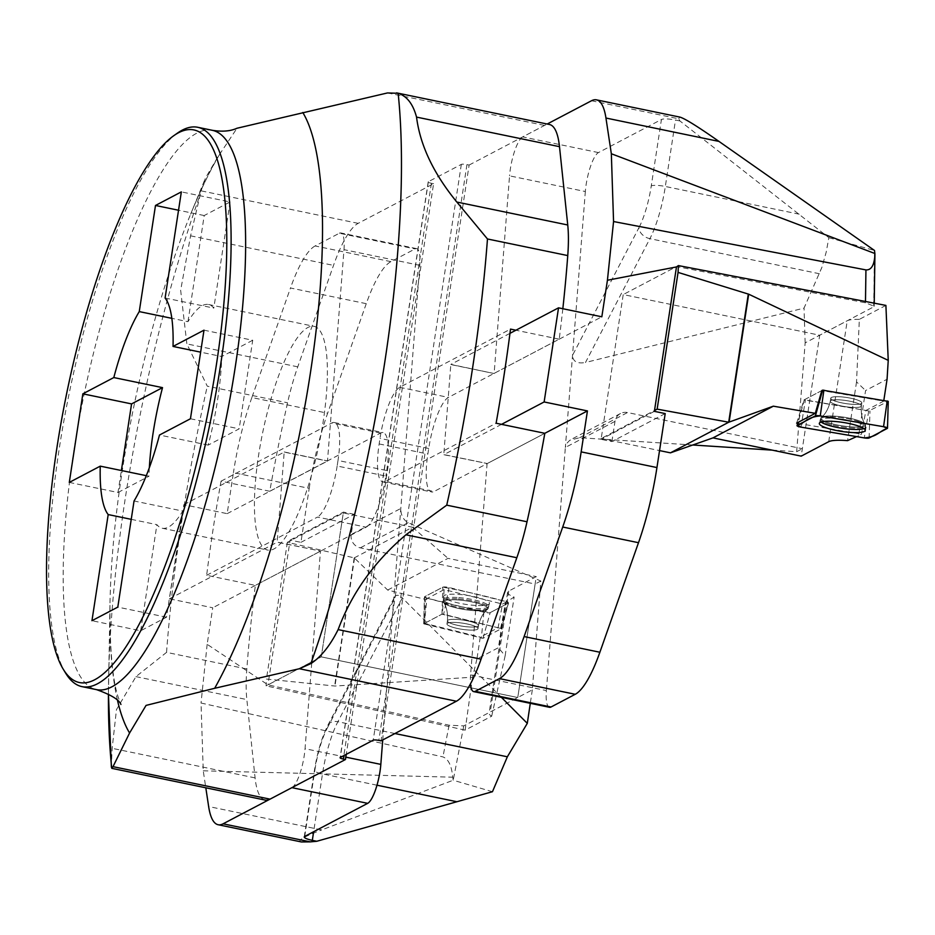 <?xml version="1.0" encoding="UTF-8"?>
<svg xmlns="http://www.w3.org/2000/svg" width="935" height="935" viewBox="0 0 935 935"><rect width="100%" height="100%" fill="white"/><g stroke="black" fill="none" stroke-linecap="round" stroke-linejoin="round"><path stroke-width="0.7" stroke-dasharray="4.67 3.51" d="M265.096 800.056A91.396 23.036 101.7 0 1 255.091 777.897L246.84 699.579A91.396 23.036 101.7 0 1 246.828 668.981A514.086 129.579 101.7 0 1 255.36 585.38L206.647 575.305A514.086 129.579 101.7 0 1 221.046 481.186L269.759 491.261A514.086 129.579 101.7 0 1 287.559 402.798A91.396 23.036 101.7 0 1 297.762 366.836L333.514 265.388A91.396 23.036 101.7 0 1 358.163 223.348L433.583 183.716L346.266 754.346M206.647 575.305L317.456 517.09L366.169 527.165L255.36 585.38M366.169 527.165A45.698 11.524 -78.3 0 0 385.875 476.079L337.149 466.004L338.002 460.464L386.716 470.55L385.875 476.079M386.716 470.55A45.698 11.524 -78.3 0 0 383.058 432.589A45.698 11.524 -78.3 0 0 380.568 433.045L269.759 491.261M562.835 308.725A514.086 129.579 101.7 0 1 559.223 339.183L448.414 397.398A45.698 11.524 -78.3 0 0 428.721 448.484L427.868 454.013A45.698 11.524 -78.3 0 0 431.538 491.974A45.698 11.524 -78.3 0 0 434.015 491.518L385.302 481.443L496.111 423.228M549.488 707.292A28.564 7.199 101.7 0 1 546.379 690.591L470.597 674.906L487.088 463.643L544.825 433.302L434.015 491.518M433.583 183.716L431.409 183.272A4.57 0.9 8.7 0 1 428.195 181.904A4.57 0.9 8.7 0 1 428.37 181.694L461.329 164.385A4.57 0.9 8.7 0 1 466.951 164.607L469.113 165.051L381.012 740.847M469.113 165.051L544.532 125.43A91.396 23.036 101.7 0 1 549.5 124.507M358.163 223.348L201.13 190.857L190.576 235.819L180.654 290.294L186.86 343.893L207.278 386.19L287.559 402.798M246.828 668.981L166.547 652.373L135.949 676.636L116.478 709.595L112.153 748.327L111.335 766.653M201.13 190.857L205.419 178.094L217.691 157.209L237.011 128.247M559.223 339.183L515.921 330.219M385.302 481.443A45.698 11.524 101.7 0 1 382.812 481.899A45.698 11.524 101.7 0 1 379.154 443.938L379.996 438.398A45.698 11.524 101.7 0 1 399.701 387.324L510.51 329.108M65.672 673.188A285.596 71.995 101.7 0 1 59.127 449.396A285.596 71.995 101.7 0 1 177.393 133.144M221.046 481.186L331.855 422.971A45.698 11.524 101.7 0 1 334.333 422.515A45.698 11.524 101.7 0 1 338.002 460.464M337.149 466.004A45.698 11.524 101.7 0 1 317.456 517.09M131.227 519.334L156.905 524.652A114.245 28.798 -78.3 0 0 162.222 528.24A114.245 28.798 -78.3 0 0 182.757 511.071L134.044 500.985M182.757 511.071L166.512 617.205L140.671 630.774L91.957 620.7M140.671 630.774L156.905 524.652M166.512 617.205L117.798 607.119M327.297 378.359A114.245 28.798 101.7 0 1 305.324 494.802A114.245 28.798 101.7 0 1 267.772 550.084A114.245 28.798 101.7 0 1 258.609 455.181A114.245 28.798 101.7 0 1 314.055 326.338A114.245 28.798 101.7 0 1 327.297 378.359M190.448 418.763L239.161 428.838L208.189 445.107A114.245 28.798 -78.3 0 0 221.747 356.527L200.639 352.156M208.189 445.107L159.476 435.032M149.343 467.699A114.245 28.798 -78.3 0 0 148.981 476.219L146.304 475.67M165.098 298.02L213.811 308.094A114.245 28.798 -78.3 0 0 208.505 304.494A114.245 28.798 -78.3 0 0 187.97 321.675L171.83 318.332M187.97 321.675L204.204 215.541L230.057 201.96L181.343 191.885M230.057 201.96L213.811 308.094M204.204 215.541L178.527 210.235M69.295 482.413L118.009 492.488L121.375 470.504M118.009 492.488L148.981 476.219M203.994 330.172L252.719 340.258L239.161 428.838M252.719 340.258L221.747 356.527M591.493 100.758L678.752 118.803L679.92 120.954L828.866 237.689L826.166 252.251L821.842 267.492L804.03 308.118L585.485 362.5L649.907 238.67A11.419 8.251 -152.5 0 1 638.932 227.696L572.547 355.312C572.875 361.541 577.187 363.937 585.485 362.5M828.866 237.689L874.517 250.486L873.699 306.855L874.19 306.271L865.471 302.788L676.519 266.569L623.224 294.572L676.519 266.569M772.17 450.132L796.655 451.71L805.152 342.865L873.699 306.855M805.152 342.865L804.03 308.118M665.206 413.586L611.899 441.589L601.076 439.345L623.224 294.572L819.714 335.221L801.213 456.14M654.383 411.342L601.076 439.345M611.899 441.589L614.996 421.381A11.419 10.823 -117.7 0 1 620.501 413.504A11.419 10.823 -117.7 0 1 627.514 412.545L802.347 448.718L819.714 335.221L623.224 294.572L601.205 438.515L654.512 410.512M509.961 333.351L450.834 364.416L494.124 373.521L509.552 175.85L585.333 191.535A28.564 7.199 101.7 0 1 598.458 152.58L661.431 119.505L651.263 185.936A45.698 11.524 101.7 0 1 638.932 227.696M494.136 373.381L601.836 316.79M598.458 152.58L522.677 136.907L547.185 124.028M522.677 136.907A28.564 7.199 -78.3 0 0 509.552 175.85M692.741 445.002L579.618 437.709L569.812 440.245L566.68 443.494L565.348 447.456L585.333 191.535M796.655 451.71L802.347 448.718M614.996 421.381L565.348 447.456L546.379 690.591M501.522 424.35L443.774 454.69L487.1 463.503L443.786 454.55L450.81 364.557L494.124 373.521M679.92 120.954L675.491 120.042A11.419 2.244 -171.3 0 0 661.431 119.505M470.597 674.906A28.564 7.199 -78.3 0 0 470.504 683.812M678.752 118.803L679.71 117.062M859.265 400.741A15.708 3.086 -171.3 0 0 842.061 396.931A15.708 3.086 -171.3 0 0 830.771 398.17A15.708 3.086 -171.3 0 0 845.836 403.593A15.708 3.086 -171.3 0 0 861.825 402.927A15.708 3.086 -171.3 0 0 859.265 400.741A15.708 3.086 8.7 0 1 861.825 402.927A15.708 3.086 8.7 0 1 845.836 403.593A15.708 3.086 8.7 0 1 830.771 398.17A15.708 3.086 8.7 0 1 842.061 396.931A15.708 3.086 8.7 0 1 859.265 400.741M887.327 428.405L888.203 401.384L868.708 410.944L804.345 399.759L821.818 390.561L883.727 401.103L865.904 410.465L861.497 434.179L858.669 435.663L865.576 390.538L887.07 379.248M883.832 400.367L883.727 401.103M797.66 423.31L861.497 434.179M856.577 436.598L858.669 435.663M885.901 305.406L859.347 319.361L856.542 381.901L865.576 390.538M859.347 319.361A28.564 5.61 -171.3 0 0 847.227 320.763L819.714 335.221M601.205 438.515L659.549 450.588M856.542 381.901L847.554 440.654M821.094 422.024A22.989 4.511 8.7 0 1 820.03 420.283A22.989 4.511 8.7 0 1 843.417 419.359A22.989 4.511 8.7 0 1 865.459 427.237A22.989 4.511 8.7 0 1 863.928 428.581M821.818 390.561L803.995 399.923L865.904 410.465M796.643 423.134L803.995 399.923M492.453 791.711L453.218 780.234L452.727 777.184C451.663 765.707 448.391 758.951 442.933 756.906L201.025 703.026L203.246 770.814L205.805 787.796M300.941 542.335L354.248 514.332L351.163 534.539L400.799 508.465C400.788 515.115 403.254 519.86 408.186 522.688L540.816 581.032L532.319 689.866L463.772 725.887L449.092 725.209L267.983 684.864L207.161 644.32L212.748 607.773L169.445 598.809L183.844 504.69L227.158 513.654L233.423 472.689L309.204 488.362L300.941 542.335L290.119 540.103L268.018 684.513M532.319 689.866L530.297 703.319M354.248 514.332L343.425 512.088L321.266 656.873L267.983 684.864M290.119 540.103L343.425 512.088M351.163 534.539A11.419 10.823 62.3 0 0 360.291 547.852L535.124 584.024L517.756 697.522L321.266 656.873L517.756 697.522L536.258 576.603L508.757 591.06A28.564 5.61 -171.3 0 0 507.588 592.334A28.564 5.61 -171.3 0 0 514.121 597.091L505.332 602.572L498.425 647.686L476.932 658.976L480.274 637.121L498.098 627.759L502.504 604.045L505.332 602.572M169.445 598.809L277.146 542.23L320.471 551.054L305.044 748.713L345.833 757.151M320.448 551.183L212.748 607.773M207.161 644.32L201.025 703.026M291.907 787.656A28.564 7.199 -78.3 0 0 305.044 748.713M501.382 697.335L402.307 597.897L337.886 721.726A11.419 8.251 27.5 0 0 327.904 725.198A11.419 8.251 27.5 0 0 327.215 728.225L393.6 600.609L394.453 597.29C396.206 594.45 398.824 594.66 402.307 597.897M309.204 488.362A114.245 28.798 101.7 0 1 327.647 413.223L251.866 397.539L290.481 288.003L366.263 303.676A91.396 23.036 101.7 0 1 390.9 261.636L415.117 248.92A28.564 7.199 101.7 0 1 416.659 248.628A28.564 7.199 101.7 0 1 419.768 265.33L382.731 739.936M540.816 581.032L535.124 584.024M366.263 303.676L327.647 413.223M463.772 725.887L453.218 780.234L321.675 829.918L208.645 806.531M203.246 770.814L452.727 777.184M419.768 265.33L343.986 249.657L327.495 461.06L284.193 452.108L277.169 542.09L320.471 551.054M390.9 261.636L315.13 245.952L339.335 233.236L415.117 248.92M227.158 513.654L327.495 461.06M343.986 249.657A28.564 7.199 -78.3 0 0 340.878 232.955A28.564 7.199 -78.3 0 0 339.335 233.236M315.13 245.952A91.396 23.036 -78.3 0 0 290.481 288.003M251.866 397.539A114.245 28.798 -78.3 0 0 233.423 472.689M301.386 841.944C296.734 840.834 303.501 836.825 321.675 829.918M183.844 504.69L284.193 452.108M284.205 451.967L327.507 460.92M468.657 630.026A15.708 3.086 8.7 0 1 446.965 623.879A15.708 3.086 8.7 0 1 462.954 623.213A15.708 3.086 8.7 0 1 478.019 628.636A15.708 3.086 8.7 0 1 468.657 630.026A15.708 3.086 -171.3 0 0 478.019 628.636A15.708 3.086 -171.3 0 0 462.954 623.213A15.708 3.086 -171.3 0 0 446.965 623.879A15.708 3.086 -171.3 0 0 468.657 630.026M500.622 628.39L441.986 614.178L423.707 623.809L482.998 638.324L501.277 628.706L500.622 628.39L506.139 601.637A4.535 0.888 8.7 0 1 508.605 602.865A4.535 0.888 8.7 0 1 508.43 603.04L490.197 612.612A4.535 0.888 8.7 0 1 483.898 612.238L426.909 598.131A4.535 0.888 8.7 0 1 424.432 596.962A4.535 0.888 8.7 0 1 424.619 596.729L442.851 587.157A4.535 0.888 8.7 0 1 449.151 587.531L506.139 601.637M475.634 605.448A23.211 4.558 8.7 0 1 443.576 596.437A23.211 4.558 8.7 0 1 457.414 594.321A23.211 4.558 8.7 0 1 489.461 603.461A23.211 4.558 8.7 0 1 475.634 605.448M354.26 557.879L412.557 527.246L343.297 512.918L287.361 542.312L354.201 557.868A4.57 0.9 8.7 0 1 354.26 557.879L387.686 590.055L425.472 599.405L424.56 623.329L480.274 637.121M476.932 658.976L472.584 677.209L334.964 686.045L266.44 679.044L266.101 685.858L321.266 656.873L343.297 512.918M425.472 599.405L444.148 589.599L502.504 604.045M387.686 590.055L448.029 558.347L536.258 576.603M472.584 677.209L465.127 730.141L491.681 716.187A28.564 5.61 8.7 0 1 489.087 713.253A28.564 5.61 8.7 0 1 490.256 711.979L517.756 697.522M491.681 716.187L505.134 655.844L498.425 647.686M465.127 730.141L266.101 685.858M287.361 542.312L266.44 679.044M354.201 557.868L334.601 686.021M505.134 655.844L514.121 597.091M412.557 527.246L448.029 558.347M457.028 597.477A22.989 4.511 -171.3 0 0 443.33 599.569A22.989 4.511 -171.3 0 0 465.373 607.446A22.989 4.511 -171.3 0 0 488.76 606.523A22.989 4.511 -171.3 0 0 472.549 599.569A22.989 4.511 -171.3 0 0 457.028 597.477M424.56 623.329L442.384 613.968L498.098 627.759M444.148 589.599L442.384 613.968M426.921 598.131L424.63 596.729L442.839 587.157C463.374 590.873 484.47 595.7 506.127 601.637L508.43 603.04L490.209 612.612C469.674 608.907 448.578 604.08 426.921 598.131M166.547 652.373A514.086 129.579 101.7 0 1 207.278 386.19M199.003 197.928A458.828 115.659 -78.3 0 0 108.577 680.563L108.577 680.563A458.828 115.659 -78.3 0 0 108.425 693.887L109.979 604.022A332.965 83.928 101.7 0 1 190.611 214.208L190.611 214.208A332.965 83.928 101.7 0 1 217.691 157.209M387.499 92.939L544.532 125.43M117.506 700.385A332.965 83.928 101.7 0 1 109.979 604.022C109.699 648.037 112.364 678.857 117.962 696.481L120.931 704.464M212.268 130.292A285.596 71.995 -78.3 0 0 83.905 395.388A285.596 71.995 -78.3 0 0 96.55 689.644M431.409 183.272L343.835 755.62M428.37 181.694L340.27 757.49M461.329 164.385L373.217 740.181M466.951 164.607L378.839 740.403M135.949 676.636L246.84 699.579M255.091 777.897L112.153 748.327M297.762 366.836L186.86 343.893M190.576 235.819L333.514 265.388M380.568 433.045L331.855 422.971M379.154 443.938L427.868 454.013M399.701 387.324L448.414 397.398M428.721 448.484L379.996 438.398M579.618 437.709L627.514 412.545M865.471 302.788L865.483 301.491M819.376 273.733L649.907 238.67A57.117 14.399 -78.3 0 0 665.323 186.474L675.491 120.042M799.226 214.185L665.323 186.474A11.419 2.244 -171.3 0 0 651.263 185.936M800.979 427.131L805.386 400.168M868.708 410.944L864.291 437.919M869.106 437.989L869.971 410.968M804.392 399.712L798.046 422.398M824.039 422.211A22.884 4.488 8.7 0 1 820.322 418.962A22.884 4.488 8.7 0 1 843.615 418.05A22.884 4.488 8.7 0 1 865.576 425.881A22.884 4.488 8.7 0 1 849.272 427.774A22.884 4.488 8.7 0 1 824.039 422.211A22.884 4.488 -171.3 0 0 849.272 427.774A22.884 4.488 -171.3 0 0 865.576 425.881A22.884 4.488 -171.3 0 0 843.615 418.05A22.884 4.488 -171.3 0 0 820.322 418.962A22.884 4.488 -171.3 0 0 824.039 422.211M824.518 421.253A22.487 4.418 -171.3 0 0 850.955 426.863A22.487 4.418 -171.3 0 0 865.109 424.139A22.487 4.418 -171.3 0 0 843.756 417.162A22.487 4.418 -171.3 0 0 821.292 417.431A22.487 4.418 -171.3 0 0 824.518 421.253A22.487 4.418 8.7 0 1 821.292 417.431A22.487 4.418 8.7 0 1 843.756 417.162A22.487 4.418 8.7 0 1 865.109 424.139A22.487 4.418 8.7 0 1 850.955 426.863A22.487 4.418 8.7 0 1 824.518 421.253M832.851 403.429A15.708 3.086 8.7 0 1 830.303 401.244A15.708 3.086 8.7 0 1 841.594 400.005A15.708 3.086 8.7 0 1 858.797 403.815A15.708 3.086 8.7 0 1 861.357 406A15.708 3.086 8.7 0 1 850.067 407.251A15.708 3.086 8.7 0 1 832.851 403.429A15.708 3.086 -171.3 0 0 850.067 407.251A15.708 3.086 -171.3 0 0 861.357 406A15.708 3.086 -171.3 0 0 858.797 403.815A15.708 3.086 -171.3 0 0 841.594 400.005A15.708 3.086 -171.3 0 0 830.303 401.244A15.708 3.086 -171.3 0 0 832.851 403.429M828.726 441.682L847.227 320.763M408.186 522.688L360.291 547.852M449.092 725.209L442.933 756.906M394.932 733.531L337.886 721.726A57.117 14.399 -78.3 0 0 322.481 773.923L313.634 831.741M376.98 785.201L322.481 773.923A11.419 2.244 8.7 0 1 314.417 770.498A11.419 2.244 8.7 0 1 314.885 769.984A45.698 11.524 101.7 0 1 327.215 728.225M304.716 836.416L314.885 769.984M449.151 587.531L443.646 614.283M482.998 638.324L490.197 612.612M508.43 603.04L501.23 628.752M424.361 624.124L426.909 598.131M483.898 612.238L481.338 638.231M441.986 614.178L442.851 587.157M424.619 596.729L423.754 623.75M456.864 598.832A22.884 4.488 -171.3 0 0 443.213 600.913A22.884 4.488 -171.3 0 0 465.174 608.755A22.884 4.488 -171.3 0 0 488.467 607.844A22.884 4.488 -171.3 0 0 456.864 598.832A22.884 4.488 8.7 0 1 488.467 607.844A22.884 4.488 8.7 0 1 465.174 608.755A22.884 4.488 8.7 0 1 443.213 600.913A22.884 4.488 8.7 0 1 456.864 598.832M456.876 599.884A22.487 4.418 8.7 0 1 479.713 603.87A22.487 4.418 8.7 0 1 487.497 609.363A22.487 4.418 8.7 0 1 465.034 609.632A22.487 4.418 8.7 0 1 443.681 602.666A22.487 4.418 8.7 0 1 456.876 599.884A22.487 4.418 -171.3 0 0 443.681 602.666A22.487 4.418 -171.3 0 0 465.034 609.632A22.487 4.418 -171.3 0 0 487.497 609.363A22.487 4.418 -171.3 0 0 479.713 603.87A22.487 4.418 -171.3 0 0 456.876 599.884M456.794 619.414A15.708 3.086 -171.3 0 0 447.433 620.805A15.708 3.086 -171.3 0 0 469.125 626.953A15.708 3.086 -171.3 0 0 478.486 625.55A15.708 3.086 -171.3 0 0 456.794 619.414A15.708 3.086 8.7 0 1 478.486 625.55A15.708 3.086 8.7 0 1 469.125 626.953A15.708 3.086 8.7 0 1 447.433 620.805A15.708 3.086 8.7 0 1 456.794 619.414M354.54 558.137L334.964 686.045M508.757 591.06L490.256 711.979M219.561 154.509C210.293 170.065 200.639 189.957 190.611 214.208L205.443 178.106M428.195 181.904L340.083 757.701M162.222 528.24L267.772 550.084M208.505 304.494L314.055 326.338M334.333 422.515L383.058 432.589M382.812 481.899L431.538 491.974M874.225 303.162L874.19 306.271M620.501 413.504L571.192 439.415M804.345 399.759L797.906 422.48M820.03 420.283L821.292 417.431C820.486 417.887 827.124 414.544 830.303 401.244L830.771 398.17L830.303 401.244C827.124 414.544 820.486 417.887 821.292 417.431L819.329 423.345M865.459 427.237L865.109 424.139C865.74 424.817 860.399 419.64 861.357 406L861.825 402.927L861.357 406C860.399 419.64 865.74 424.817 865.109 424.139L865.214 430.369M304.249 836.93L314.417 770.498C317.245 752.663 321.745 737.563 327.904 725.198L394.453 597.29M416.659 248.628L340.878 232.955M423.707 623.809L424.432 596.962M501.277 628.706L508.605 602.865M488.76 606.523L487.497 609.363C488.304 608.919 481.665 612.261 478.486 625.55L478.019 628.636L478.486 625.55C481.665 612.261 488.304 608.919 487.497 609.363L489.461 603.461M443.33 599.569L443.681 602.666C443.05 601.988 448.391 607.166 447.433 620.805L446.965 623.879L447.433 620.805C448.391 607.166 443.05 601.988 443.681 602.666L443.576 596.437M507.588 592.334L489.087 713.253"/><path stroke-width="1.4" d="M346.266 754.346L345.471 759.512L270.051 799.144A91.396 23.036 101.7 0 1 265.096 800.056L111.884 768.36M396.545 92.869L549.5 124.507A91.396 23.036 101.7 0 1 559.492 146.666L567.744 224.984A91.396 23.036 101.7 0 1 567.755 255.582A514.086 129.579 101.7 0 1 562.835 308.725M515.921 330.219L510.51 329.108A514.086 129.579 101.7 0 1 496.111 423.228L544.825 433.302A514.086 129.579 101.7 0 1 527.024 521.765A91.396 23.036 101.7 0 1 516.821 557.727L481.069 659.175A91.396 23.036 101.7 0 1 456.42 701.227L381.012 740.847L378.839 740.403A4.57 0.9 -171.3 0 0 373.217 740.181L340.27 757.49A4.57 0.9 -171.3 0 0 340.083 757.701A4.57 0.9 -171.3 0 0 343.309 759.068L345.471 759.512M159.476 435.032L190.448 418.763L203.994 330.172L173.033 346.441A114.245 28.798 -78.3 0 0 165.098 298.02L181.343 191.885L155.49 205.466L139.257 311.6A114.245 28.798 -78.3 0 0 113.813 377.553L82.853 393.822L69.295 482.413L100.255 466.144A114.245 28.798 -78.3 0 0 108.191 514.566L91.957 620.7L117.798 607.119L134.044 500.985A114.245 28.798 -78.3 0 0 159.476 435.032M56.848 448.216A282.171 71.13 -78.3 0 0 63.311 669.32A282.171 71.13 -78.3 0 0 206.296 420.703A282.171 71.13 -78.3 0 0 173.688 135.75A282.171 71.13 -78.3 0 0 56.848 448.216M111.335 766.653L111.966 768.383M237.011 128.247L387.499 92.939L398.146 93.301C406.9 96.071 413.025 104.007 416.542 117.097C420.119 145.264 433.559 173.583 456.841 202.042L567.744 224.984M456.42 701.227L299.387 668.735L214.676 688.289L146.059 705.399L129.579 733.005L113.018 766.653L270.051 799.144M299.387 668.735L310.876 663.605C321.067 656.954 330.149 645.617 338.119 629.606C351.724 593.164 374.327 561.561 405.93 534.797L446.743 505.157L527.024 521.765M567.755 255.582L487.474 238.974L456.841 202.042M111.37 767.109L108.425 693.887A458.828 115.659 -78.3 0 0 111.732 768.231L113.018 766.653M173.688 135.75L177.393 133.144A285.596 71.995 101.7 0 1 197.752 127.289A285.596 71.995 101.7 0 1 220.66 364.533A285.596 71.995 101.7 0 1 82.035 686.641A285.596 71.995 101.7 0 1 65.672 673.188L63.311 669.32M108.191 514.566L131.227 519.334M146.304 475.67L100.255 466.144M82.853 393.822L131.566 403.908L162.526 387.639A114.245 28.798 -78.3 0 0 149.343 467.699M162.526 387.639L113.813 377.553M171.83 318.332L139.257 311.6M200.639 352.156L173.033 346.441M178.527 210.235L155.49 205.466M121.375 470.504L131.566 403.908M544.135 401.957L587.437 410.921L581.161 451.874L656.943 467.558L665.206 413.586L654.383 411.342L676.472 266.931L607.423 280.255L601.836 316.79L558.534 307.837L544.135 401.957L501.522 424.35M607.423 280.255L613.559 221.537L611.338 153.749L605.95 118.032A91.396 23.036 -78.3 0 0 596.448 99.846A91.396 23.036 -78.3 0 0 591.493 100.758L547.185 124.028M772.17 450.132L692.741 445.002M596.448 99.846L679.71 117.062C684.256 118.161 697.346 126.272 718.98 141.419L874.517 250.486L874.926 254.355C874.4 265.026 871.408 270.215 865.939 269.911L613.559 221.537M676.472 266.931L678.401 265.587L678.062 272.401L748.69 294.186L888.238 360.361L885.901 305.406L678.401 265.587M656.943 467.558A114.245 28.798 101.7 0 1 638.5 542.697L562.718 527.024L524.103 636.571L599.884 652.244L638.5 542.697M599.884 652.244A91.396 23.036 101.7 0 1 575.247 694.284L551.042 707A28.564 7.199 101.7 0 1 549.488 707.292L473.706 691.608A28.564 7.199 -78.3 0 0 475.26 691.327L551.042 707M611.338 153.749L874.938 253.525M575.247 694.284L499.465 678.611L475.26 691.327M587.437 410.921L544.825 433.302M470.504 683.812A28.564 7.199 -78.3 0 0 473.706 691.608M499.465 678.611A91.396 23.036 -78.3 0 0 524.103 636.571M562.718 527.024A114.245 28.798 -78.3 0 0 581.161 451.874M509.961 333.351L558.534 307.837M654.512 410.512L657.141 409.133L728.692 422.211A4.57 0.9 -171.3 0 0 728.751 422.223L773.327 406.176L815.308 413.328L821.818 390.561L822.625 390.14L888.203 401.384M800.979 427.131L864.291 437.919A4.535 0.888 -171.3 0 0 869.106 437.989L887.327 428.405A4.535 0.888 -171.3 0 0 887.514 428.183A4.535 0.888 -171.3 0 0 883.552 426.699L820.24 415.923A4.535 0.888 -171.3 0 0 815.425 415.853L797.193 425.425A4.535 0.888 -171.3 0 0 797.017 425.612A4.535 0.888 -171.3 0 0 800.979 427.131M861.427 427.201A23.211 4.558 -171.3 0 0 836.159 421.58A23.211 4.558 -171.3 0 0 819.329 423.345A23.211 4.558 -171.3 0 0 823.104 426.629A23.211 4.558 -171.3 0 0 848.676 432.286A23.211 4.558 -171.3 0 0 865.214 430.369A23.211 4.558 -171.3 0 0 861.427 427.201M888.238 360.361L887.07 379.248L883.832 400.367M815.308 413.328L796.643 423.134L797.66 423.31M773.327 406.176L712.984 437.884L801.213 456.14L828.726 441.682A28.564 5.61 8.7 0 1 847.554 440.654L856.577 436.598M659.549 450.588L670.453 452.844L712.984 437.884M728.751 422.223L670.453 452.844M657.141 409.133L678.062 272.401M728.692 422.211L748.304 294.058M863.928 428.581A22.989 4.511 8.7 0 1 836.241 427.237A22.989 4.511 8.7 0 1 823.758 423.532A22.989 4.511 8.7 0 1 821.094 422.024M205.805 787.796L208.645 806.531A91.396 23.036 -78.3 0 0 218.135 824.728A91.396 23.036 -78.3 0 0 223.091 823.817L310.35 841.862L316.743 841.278L492.453 791.711L507.354 756.789L527.293 723.351L501.382 697.335M530.297 703.319L527.293 723.351M382.731 739.936L380.825 764.386A28.564 7.199 101.7 0 1 367.689 803.34L291.907 787.656L223.091 823.817M367.689 803.34L304.716 836.416A11.419 2.244 8.7 0 0 304.249 836.93A11.419 2.244 8.7 0 0 312.313 840.355L316.743 841.278M310.35 841.862L301.386 841.944L218.135 824.728M820.252 415.923C806.66 417.115 805.76 422.562 797.204 425.425L801.003 427.131L864.279 437.907C877.86 436.727 878.76 431.269 887.327 428.417L883.528 426.699L820.252 415.923L823.887 390.152M487.474 238.974A514.086 129.579 101.7 0 1 446.743 505.157M310.876 663.605A458.828 115.659 -78.3 0 0 398.146 93.301M129.579 733.005A332.965 83.928 101.7 0 1 117.506 700.385M302.788 112.492A332.965 83.928 101.7 0 1 310.35 373.275A332.965 83.928 101.7 0 1 214.676 688.289M82.035 686.641L96.55 689.644A285.596 71.995 -78.3 0 0 235.176 367.537A285.596 71.995 -78.3 0 0 212.268 130.292C222.214 131.905 230.454 131.216 237.011 128.235M343.835 755.62L343.309 759.068M516.821 557.727L405.93 534.797M338.119 629.606L481.069 659.175M559.492 146.666L416.542 117.097M865.483 301.491L865.939 269.911M718.98 141.419L605.95 118.032M883.552 426.699L887.21 400.94M798.046 422.398L797.193 425.425M815.425 415.853L822.625 390.14M729.113 422.094L748.69 294.186M345.833 757.151L380.825 764.386M507.354 756.789L394.932 733.531M456.373 801.622L376.98 785.201M313.634 831.741L312.313 840.355M96.55 689.644C110.996 694.775 119.131 699.719 120.931 704.464M197.752 127.289L212.268 130.292M874.926 254.355L874.225 303.162M797.906 422.48L797.017 425.612M888.25 401.325L887.514 428.183"/></g></svg>
